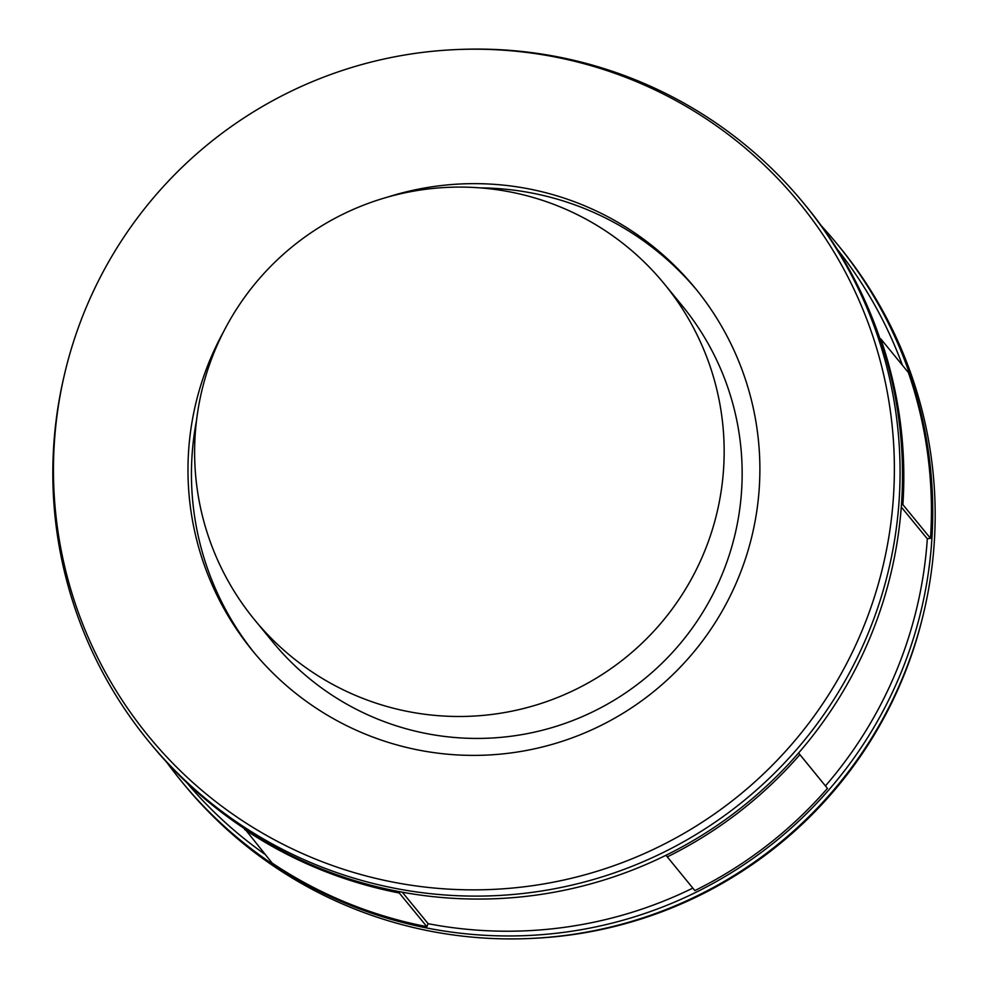 <?xml version="1.0" encoding="UTF-8"?>
<svg xmlns="http://www.w3.org/2000/svg" width="988" height="988" viewBox="0 0 988 988"><rect width="100%" height="100%" fill="white"/><g stroke="black" fill="none" stroke-linecap="round" stroke-linejoin="round"><path stroke-width="1.48" d="M358.471 696.639A264.908 264.549 -39.3 0 0 664.245 283.828A264.908 264.549 -39.3 0 0 291.645 247.21A264.908 264.549 -39.3 0 0 358.471 696.639M254.546 619.76L272.54 641.706A264.908 264.549 -39.3 0 0 690.093 631.085A264.908 264.549 -39.3 0 0 682.239 305.774L664.245 283.828M901.451 504.843L902.884 504.646L930.498 538.337L927.287 538.769L901.291 507.054M902.884 504.646A423.852 423.284 -39.3 0 0 880.777 338.859L908.392 372.538A423.852 423.284 140.7 0 1 930.498 538.337M880.777 338.859L880.036 338.958M665.986 855.275L694.86 890.583A423.852 423.284 140.7 0 0 827.45 788.362L798.563 753.017M798.588 752.992L827.45 788.362M667.246 856.905A423.852 423.284 -39.3 0 0 799.835 754.671M244.789 828.846L272.169 863.092A423.852 423.284 140.7 0 0 426.865 926.658L399.251 892.979L399.769 891.719M402.301 892.189L428.1 923.657L426.865 926.658M244.555 829.414A423.852 423.284 -39.3 0 0 399.251 892.979M223.794 331.313A286.1 285.717 -39.3 0 0 364.93 733.948A286.1 285.717 -39.3 0 0 695.169 288.113A286.1 285.717 -39.3 0 0 387.42 197.155M696.886 290.237A286.1 285.717 -39.3 0 0 480.082 187.881M196.538 420.357A286.1 285.717 -39.3 0 0 254.435 653.019M166.762 762.316A423.852 423.284 -39.3 0 0 181.36 781.187L183.793 784.139A423.852 423.284 -39.3 0 0 527.308 938.6L529.716 938.501A420.666 420.11 -39.3 0 0 922.891 616.117L923.459 613.783A423.852 423.284 -39.3 0 0 839.306 246.654L836.885 243.703A423.852 423.284 -39.3 0 0 821.238 225.684M527.308 938.6A423.852 423.284 -39.3 0 0 923.459 613.783M181.36 781.187A423.852 423.284 -39.3 0 0 849.458 764.193A423.852 423.284 -39.3 0 0 836.885 243.703M428.088 923.694A420.666 420.11 -39.3 0 0 692.835 888.113M825.511 785.831A420.666 420.11 -39.3 0 0 927.324 538.756M902.464 365.313A420.666 420.11 -39.3 0 0 837.207 249.186M186.683 782.57A420.666 420.11 -39.3 0 0 264.969 854.311M65.109 371.883L64.541 374.217A423.852 423.284 -39.3 0 0 148.694 741.346L151.115 744.297A423.852 423.284 -39.3 0 0 819.2 727.304A423.852 423.284 -39.3 0 0 806.64 206.813L804.207 203.861A423.852 423.284 -39.3 0 0 460.692 49.4L458.284 49.499A420.666 420.11 -39.3 0 0 313.665 858.337A420.666 420.11 -39.3 0 0 862.635 629.233A420.666 420.11 -39.3 0 0 458.284 49.499M148.694 741.346A423.852 423.284 -39.3 0 0 816.78 724.352A423.852 423.284 -39.3 0 0 804.207 203.861"/></g></svg>
